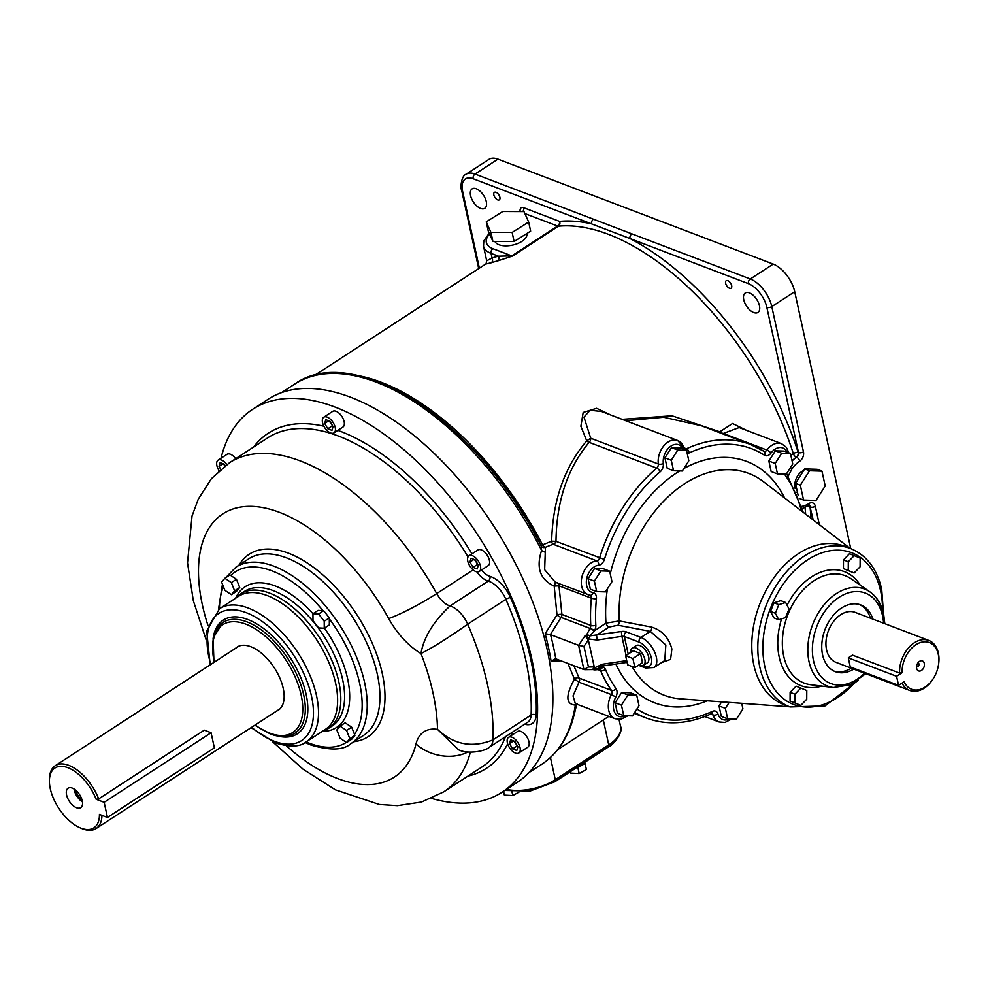 <?xml version="1.0" encoding="UTF-8"?>
<svg xmlns="http://www.w3.org/2000/svg" width="988" height="988" viewBox="0 0 988 988"><rect width="100%" height="100%" fill="white"/><g stroke="black" fill="none" stroke-linecap="round" stroke-linejoin="round"><path stroke-width="1.48" d="M235.514 648.375A37.692 19.809 56.9 0 1 237.169 647.041A37.692 19.809 56.9 0 1 250.754 646.695A37.692 19.809 56.9 0 1 279.839 678.052A37.692 19.809 56.9 0 1 278.283 710.211A37.692 19.809 56.9 0 1 276.393 711.187M346.319 742.371A101.752 53.463 56.9 0 1 309.615 743.322A101.752 53.463 56.9 0 1 306.144 741.889L325.237 729.465A79.435 41.743 -123.1 0 0 328.522 661.688A79.435 41.743 -123.1 0 0 267.229 595.566A79.435 41.743 -123.1 0 0 238.577 596.307L219.484 608.731A101.752 53.463 56.9 0 1 223.436 586.674M98.652 798.909L204.306 730.157L211.074 732.738L104.148 802.318L107.445 817.447L99.43 814.396A35.691 18.747 56.9 0 1 80.016 827.759A35.691 18.747 56.9 0 1 49.4 780.718A35.691 18.747 56.9 0 1 68.16 767.812A35.691 18.747 56.9 0 1 96.132 799.267L98.652 798.909A37.47 19.686 -123.1 0 0 68.765 765.342A37.47 19.686 -123.1 0 0 55.254 765.688A37.47 19.686 -123.1 0 0 49.425 779.026A37.47 19.686 -123.1 0 0 49.425 779.89M80.781 828.08A37.47 19.686 -123.1 0 0 81.572 828.426A37.47 19.686 -123.1 0 0 82.609 828.846A37.47 19.686 -123.1 0 0 96.132 828.5A37.47 19.686 -123.1 0 0 101.949 815.359M75.792 790.277A9.164 4.817 -123.1 0 0 81.967 799.761M76.558 807.752A11.609 6.101 56.9 0 1 67.604 798.094A11.609 6.101 56.9 0 1 68.086 788.202A11.609 6.101 56.9 0 1 72.272 788.091A11.609 6.101 56.9 0 1 81.226 797.748A11.609 6.101 56.9 0 1 80.744 807.653A11.609 6.101 56.9 0 1 76.558 807.752M74.026 788.98A11.609 6.101 -123.1 0 0 82.436 801.898M107.445 817.447L214.371 747.854L211.074 732.738M104.148 802.318L96.132 799.267M221.028 458.21A228.487 120.067 56.9 0 1 252.743 409.254A228.487 120.067 56.9 0 1 335.154 407.118A228.487 120.067 56.9 0 1 511.451 597.295A228.487 120.067 56.9 0 1 502.015 792.265A228.487 120.067 56.9 0 1 431.546 798.403M218.595 471.19A228.487 120.067 56.9 0 1 218.743 470.115M508.598 737.307L517.514 731.503A9.374 4.928 56.9 0 1 527.246 737.468A9.374 4.928 56.9 0 1 527.74 747.2L518.811 753.004A9.374 4.928 56.9 0 1 509.079 747.027A9.374 4.928 56.9 0 1 508.598 737.307A9.374 4.928 56.9 0 1 518.33 743.272A9.374 4.928 56.9 0 1 518.811 753.004M469.016 555.775L477.933 549.97A9.374 4.928 56.9 0 1 481.317 549.884A9.374 4.928 56.9 0 1 488.541 557.677A9.374 4.928 56.9 0 1 488.158 565.667L479.229 571.472A9.374 4.928 56.9 0 1 475.858 571.558A9.374 4.928 56.9 0 1 468.633 563.765A9.374 4.928 56.9 0 1 469.016 555.775A9.374 4.928 56.9 0 1 472.388 555.688A9.374 4.928 56.9 0 1 479.625 563.481A9.374 4.928 56.9 0 1 479.229 571.472M323.768 417.183L332.684 411.379A9.374 4.928 56.9 0 1 340.761 414.948A9.374 4.928 56.9 0 1 344.145 425.285A9.374 4.928 56.9 0 1 342.91 427.075L333.981 432.88A9.374 4.928 56.9 0 1 325.916 429.298A9.374 4.928 56.9 0 1 322.52 418.974A9.374 4.928 56.9 0 1 323.768 417.183A9.374 4.928 56.9 0 1 331.845 420.764A9.374 4.928 56.9 0 1 335.228 431.089A9.374 4.928 56.9 0 1 333.981 432.88M219.126 470.708A9.374 4.928 56.9 0 1 218.583 469.843A9.374 4.928 56.9 0 1 218.101 460.124L227.018 454.307A9.374 4.928 56.9 0 1 235.7 458.679M218.101 460.124A9.374 4.928 56.9 0 1 226.82 464.533M502.015 792.265L517.28 782.323A228.487 120.067 -123.1 0 0 526.715 587.354A228.487 120.067 -123.1 0 0 350.431 397.176A228.487 120.067 -123.1 0 0 268.02 399.313L252.743 409.254M235.601 598.246A83.894 44.09 -123.1 0 1 275.319 585.995A83.894 44.09 -123.1 0 1 312.961 613.733L318.05 610.399L323.669 610.67L329.313 617.92L329.35 624.898L324.249 628.207L318.642 627.936L312.986 620.686L312.961 613.709L318.581 613.98L324.225 621.23L324.249 628.207M323.669 610.67L318.581 613.98M329.313 617.92L324.225 621.23M340.045 726.131L345.145 722.821L351.642 727.168L354.507 734.319L354.927 735.381L351.703 739.246L346.603 742.556L340.107 738.209L336.822 729.996L340.045 726.131L346.553 730.478L349.826 738.691L346.603 742.556M354.927 735.381L349.826 738.691M351.642 727.168L346.553 730.478M224.844 578.252L229.932 574.942L236.441 579.277L231.34 582.599L234.625 590.812L231.402 594.677L224.894 590.33L221.621 582.117L224.844 578.252L231.34 582.599M236.441 579.277L239.714 587.49L236.49 591.355L231.402 594.677M239.714 587.49L234.625 590.812M235.91 598.049A80.324 42.212 56.9 0 1 240.677 593.874A80.324 42.212 56.9 0 1 269.65 593.133A80.324 42.212 56.9 0 1 331.622 659.984A80.324 42.212 56.9 0 1 328.312 728.527A80.324 42.212 56.9 0 1 322.557 731.206M476.858 571.854A17.846 9.386 -123.1 0 0 488.233 581.105L450.034 605.953C433.374 621.563 423.691 637.421 420.974 653.55C432.608 647.708 448.182 637.915 467.695 624.181A21.427 11.251 -123.1 0 0 450.034 605.953A17.846 9.386 56.9 0 1 436.708 593.578A196.365 103.184 -123.1 0 0 229.537 462.693L211.383 478.698L198.292 499.138L192.03 516.008L187.522 562.839L193.315 600.655L206.06 639.606M524.665 724.204A24.996 13.128 -123.1 0 0 536.163 715.176A3.569 2.445 2.4 0 0 531.112 715.028L492.926 739.889C472.239 748.225 453.764 744.717 437.511 729.379L458.518 749.744C467.929 754.597 485.874 751.102 489.616 747.014A21.427 11.251 -123.1 0 0 492.926 739.889A223.14 117.251 -123.1 0 0 467.695 624.181L505.881 599.333A3.569 0.939 156.6 0 1 510.524 597.629A24.996 13.128 -123.1 0 0 489.925 576.35A14.277 7.509 56.9 0 1 481.576 569.953M567.915 663.467L574.485 679.102C565.408 695.663 565.679 704.321 575.325 705.074A3.569 2.853 79 0 1 576.288 703.962M583.883 669.555L588.44 667.011L583.957 646.424L578.598 645.349L583.883 669.555L555.664 658.798L551.106 661.157L560.888 660.787M556.985 614.944L545.141 633.753L550.39 634.605L561.085 617.389A3.569 0.951 31.4 0 1 556.985 614.944A3.569 1.112 172.1 0 1 561.925 614.425L558.998 585.835L554.206 586.082L556.985 614.944M339.613 373.637A224.918 118.19 56.9 0 1 541.288 546.129L541.609 550.44C535.904 567.767 540.115 579.647 554.206 586.082A3.569 2.174 100.9 0 1 556.615 582.735M558.356 583.402A3.569 2.458 110.9 0 1 558.936 584.587A3.569 2.458 110.9 0 1 558.998 585.835L591.392 598.185A146.372 101.011 110.9 0 0 590.787 625.429A3.569 2.458 -69.1 0 1 590.145 628.072L594.541 630.566A7.138 4.928 110.9 0 0 595.826 625.268A142.803 98.541 -69.1 0 1 596.419 598.691A7.138 4.928 110.9 0 0 593.084 592.664A14.277 9.855 -69.1 0 1 586.711 578.659A14.277 9.855 -69.1 0 1 598.666 565.21A3.569 2.445 -95.6 0 0 596.715 560.838A17.846 12.313 110.9 0 0 582.031 576.461A17.846 12.313 110.9 0 0 588.07 594.727A17.846 12.313 110.9 0 0 589.725 595.171A3.569 2.556 -80.6 0 0 590.083 595.27A3.569 2.556 -80.6 0 0 593.084 592.664M599.555 669.494A3.569 2.458 -69.1 0 1 600.642 670.63A146.372 101.011 110.9 0 0 611.51 690.414A3.569 2.347 -35.4 0 0 616.043 688.673A142.803 98.541 -69.1 0 1 605.446 669.37A7.138 4.928 110.9 0 0 602.458 666.875A3.569 2.556 97.7 0 1 599.568 669.494A3.569 2.556 -91.3 0 0 599.593 669.494A3.569 2.556 -91.3 0 0 601.964 667.011L597.234 668.765A3.569 3.125 79.6 0 1 594.319 669.778M590.145 628.072L586.637 634.901A3.569 1.013 62.9 0 0 588.329 638.606A3.569 1 -57.8 0 0 590.046 635.852A3.569 1.531 -160 0 0 586.637 634.901L585.057 635.716L588.342 639.878L594.245 666.937L588.44 667.011M617.932 625.231A3.569 2.013 100.7 0 0 619.328 620.946L605.977 623.119A3.569 1.877 -123.1 0 0 609.053 627.071L617.932 625.231L650.302 631.369L640.953 637.445L626.269 631.851A7.138 3.557 -12.3 0 0 621.353 631.517L590.046 635.852L594.109 631.036A3.569 0.877 -147.3 0 0 589.96 628.393L561.085 617.389A3.569 2.458 110.9 0 0 561.925 614.425L590.787 625.429A3.569 1.408 -3.2 0 0 595.826 625.268M594.109 631.036L605.977 623.119A129.169 89.13 110.9 0 1 607.398 588.823M598.889 669.37A3.569 2.556 -91.3 0 0 599.58 669.494L595.505 669.815A3.569 3.569 0 0 1 594.27 669.827L592.998 669.543M604.1 665.801L601.964 667.011M602.766 665.579L597.234 668.765A3.569 1.568 -142.5 0 1 594.764 668.123L594.27 669.827L592.701 669.568L594.245 666.937M585.427 669.531L592.701 669.568M557.331 582.821L555.355 582.253L544.66 569.706L545.425 547.278L553.132 544.227A3.569 1.951 88.5 0 1 551.662 541.189L542.536 544.907A223.14 117.251 -123.1 0 0 381.294 382.282A223.14 117.251 -123.1 0 0 354.062 374.897M555.997 541.362C556.503 501.237 567.544 468.238 589.132 442.34A3.569 1.89 44.3 0 1 586.724 440.87C564.37 467.225 552.687 500.657 551.662 541.189L555.997 541.362L604.397 559.455A142.803 98.541 -69.1 0 1 660.169 471.795A3.569 1.606 -130.5 0 0 656.736 468.114A146.372 101.011 110.9 0 0 599.58 557.973A3.569 2.458 -69.1 0 1 596.715 560.838L553.132 544.227A3.569 2.458 110.9 0 0 555.997 541.362M660.169 471.795A7.138 4.928 110.9 0 0 663.331 463.557A3.569 1.593 172.6 0 1 658.317 463.99L590.713 438.215L583.97 417.097L590.182 410.279L601.47 411.465L677.669 440.512A17.846 12.313 110.9 0 0 663.751 445.934A17.846 12.313 110.9 0 0 658.317 463.99A3.569 2.458 -69.1 0 1 656.736 468.114L589.132 442.34A3.569 2.458 110.9 0 0 590.713 438.215L586.724 440.87L580.87 426.248L583.179 412.441L596.616 408.316L611.09 415.133M625.787 420.74L663.664 417.257L701.48 425.779L750.497 444.464A146.372 101.011 110.9 0 0 686.425 448.787A3.569 2.458 -69.1 0 1 684.857 448.898L684.598 448.367A3.569 1.951 162.5 0 1 684.4 449.491M746.582 430.36L732.553 423.519L719.77 431.781A3.569 1.408 -151.5 0 0 723.364 433.448L739.172 427.532L781.582 443.711A17.846 12.313 110.9 0 0 766.947 450.059A3.569 0.976 36.5 0 1 771.01 453.047A14.277 9.855 -69.1 0 1 787.004 452.183M625.54 715.695A14.277 9.855 -69.1 0 1 614.734 712.546A14.277 9.855 -69.1 0 1 615.833 697.009L611.399 694.576A17.846 12.313 110.9 0 0 615.116 718.77L575.325 703.604L573.028 695.91L579.005 682.226L574.485 679.102A3.569 2.841 153.2 0 1 579.104 678.064L573.867 665.739M626.701 660.639L602.396 664.245L603.149 665.455M585.057 635.716L578.598 645.349L550.39 634.592M541.35 546.253L542.536 544.907A3.569 1.778 47.9 0 0 545.425 547.278A3.569 2.939 -30.6 0 1 541.387 546.302A3.569 2.939 -30.6 0 1 541.375 546.29A3.569 2.939 -30.6 0 1 541.362 546.278L541.362 546.253C482.058 425.655 355.297 340.107 294.449 384.233A226.709 119.128 56.9 0 1 376.218 382.121A226.709 119.128 56.9 0 1 541.609 550.44A3.569 1.396 -151.4 0 0 545.203 552.119M575.325 705.074L575.325 705.074A226.709 119.128 56.9 0 1 541.77 764.255L528.864 772.653M485.688 264.055L491.246 262.771A223.14 117.251 56.9 0 1 497.507 260.968L512.624 256.016L558.442 226.19A223.14 117.251 56.9 0 1 608.559 234.378A223.14 117.251 56.9 0 1 793.327 453.616L790.882 455.406M497.507 260.968A3.569 2.989 76.7 0 0 498.434 256.188A226.709 119.128 -123.1 0 0 492.061 258.016L486.689 260.783L486.084 263.784M520.17 211.568A7.138 3.754 -123.1 0 1 523.751 207.739L559.529 221.386A3.569 2.458 -69.1 0 1 557.64 226.067A3.569 1.877 -123.1 0 0 558.442 226.19A3.569 2.927 -95.5 0 0 559.529 221.386A226.709 119.128 -123.1 0 1 591.577 223.893L629.974 238.528A3.569 2.458 -69.1 0 1 631.863 233.847L475.043 174.061A3.569 2.458 110.9 0 0 473.153 178.742L591.577 223.893A3.569 2.458 -69.1 0 1 593.455 219.2M790.351 467.781A3.569 0.827 34 0 1 791.894 469.09A24.996 17.241 -69.1 0 1 799.7 461.198A3.569 1.877 -123.1 0 0 796.624 457.259A28.566 19.711 110.9 0 0 792.092 460.939M792.03 460.643L796.279 457.123A3.569 1.877 56.9 0 1 793.327 453.616A3.569 1.408 162.3 0 1 798.168 452.442A226.709 119.128 -123.1 0 0 629.974 238.528L748.398 283.667A21.427 11.251 56.9 0 1 766.836 307.342L798.502 452.578A3.569 2.458 -69.1 0 1 796.624 457.259L796.279 457.123A3.569 2.458 110.9 0 0 798.168 452.442L798.502 452.578A3.569 1.778 167.7 0 0 803.466 451.837L771.801 306.613A3.569 1.778 167.7 0 1 766.836 307.342M802.367 508.758L803.701 508.03M496.038 192.327A4.458 2.347 56.9 0 1 499.483 196.032A4.458 2.347 56.9 0 1 499.298 199.848A4.458 2.347 56.9 0 1 497.68 199.885A4.458 2.347 56.9 0 1 494.247 196.167A4.458 2.347 56.9 0 1 494.432 192.364A4.458 2.347 56.9 0 1 496.038 192.327M480.576 208.431A11.609 6.101 56.9 0 1 471.634 198.773A11.609 6.101 56.9 0 1 472.103 188.881A11.609 6.101 56.9 0 1 476.29 188.77A11.609 6.101 56.9 0 1 485.244 198.427A11.609 6.101 56.9 0 1 484.762 208.32A11.609 6.101 56.9 0 1 480.576 208.431M727.823 280.678A4.458 2.347 56.9 0 1 731.268 284.396A4.458 2.347 56.9 0 1 731.083 288.2A4.458 2.347 56.9 0 1 729.465 288.249A4.458 2.347 56.9 0 1 726.032 284.532A4.458 2.347 56.9 0 1 726.217 280.728A4.458 2.347 56.9 0 1 727.823 280.678M743.754 299.747A11.609 6.101 56.9 0 1 745.273 293.004A11.609 6.101 56.9 0 1 753.264 295.338A11.609 6.101 56.9 0 1 759.451 305.724A11.609 6.101 56.9 0 1 757.932 312.455A11.609 6.101 56.9 0 1 749.929 310.121A11.609 6.101 56.9 0 1 743.754 299.747M497.952 159.154L475.043 174.061A24.996 13.128 -123.1 0 0 466.027 174.296L488.937 159.389A24.996 13.128 56.9 0 1 497.952 159.154L773.196 264.08A24.996 13.128 56.9 0 1 794.71 291.695L850.73 548.575M719.536 432.658A3.569 1.593 119.7 0 1 719.77 431.781L671.964 415.775L622.131 419.344M555.664 658.798L554.947 658.687M524.887 213.581L557.64 226.067L511.821 255.892L492.938 248.692A3.569 2.458 110.9 0 0 491.048 253.373L498.434 256.188L511.821 255.892A3.569 1.877 -123.1 0 0 512.624 256.016M489.233 233.18L483.799 240.862L483.515 246.197A28.566 14.215 -12.3 0 0 491.048 253.373L492.061 258.016A3.569 3.013 -108.8 0 1 491.246 262.771M526.888 233.576A16.512 8.213 167.7 0 1 517.576 243.579A16.512 8.213 167.7 0 1 498.989 244.752A16.512 8.213 167.7 0 1 494.902 241.43A16.512 8.213 167.7 0 0 498.989 244.752A16.512 8.213 167.7 0 0 517.576 243.579A16.512 8.213 167.7 0 0 526.888 233.576L526.876 233.501M801.923 471.412A12.943 8.929 -69.1 0 1 803.701 470.486A12.943 8.929 -69.1 0 0 801.923 471.412A12.943 8.929 -69.1 0 0 795.081 488.356A12.943 8.929 -69.1 0 1 801.923 471.412M797.625 493.173A12.943 8.929 -69.1 0 1 796.81 492.271A12.943 8.929 -69.1 0 0 797.625 493.173M741.716 703.308L742.927 708.89L736.431 719.103L727.662 718.832L721.314 716.424L719.029 705.938L721.635 701.838M777.482 473.931L771.146 471.523L768.862 461.038L775.358 450.824L784.139 451.096L790.474 453.517L792.759 463.99L786.263 474.203L777.482 473.931L775.197 463.458L781.693 453.245L790.474 453.517M673.569 470.745L667.221 468.324L664.936 457.839L671.432 447.626L680.213 447.897L686.549 450.318L688.834 460.803L682.338 471.004L673.569 470.745L671.272 460.26L677.768 450.046L686.549 450.318M596.69 591.59L590.355 589.181L588.07 578.696L594.566 568.483L603.347 568.755L609.682 571.175L611.967 581.648L605.471 591.861L596.69 591.59L594.406 581.117L600.902 570.903L609.682 571.175M623.737 715.645L617.401 713.225L615.116 702.74L621.613 692.526L630.393 692.798L636.729 695.219L639.014 705.704L632.518 715.905L623.737 715.645L621.452 705.16L627.948 694.947L636.729 695.219M727.662 718.832L725.365 708.347L729.169 702.394M719.029 705.938L725.365 708.347M768.862 461.038L775.197 463.458M775.358 450.824L781.693 453.245M664.936 457.839L671.272 460.26M671.432 447.626L677.768 450.046M588.07 578.696L594.406 581.117M594.566 568.483L600.902 570.903M661.565 662.602L670.593 659.416L671.865 649.03C668.925 637.791 662.207 630.48 651.697 627.121A3.569 2.013 100.7 0 1 650.302 631.369L665.838 645.016L664.763 660.527L653.994 667.542A17.846 9.386 -123.1 0 0 654.735 652.302A17.846 9.386 -123.1 0 0 640.953 637.445A3.569 2.458 -69.1 0 0 639.075 642.126A14.277 7.509 56.9 0 1 651.364 657.909A14.277 7.509 56.9 0 1 644.349 666.332A3.569 2.458 110.9 0 0 645.621 668.012L653.994 667.542M790.079 706.951L784.04 704.654A84.795 58.514 -69.1 0 1 753.782 664.776A84.795 58.514 -69.1 0 1 798.576 553.564A84.795 58.514 -69.1 0 1 844.444 546.191L850.483 548.488A84.795 58.514 110.9 0 0 804.615 555.861A84.795 58.514 110.9 0 0 759.809 667.073A84.795 58.514 110.9 0 0 790.079 706.951L825.141 705.852L858.189 680.275M609.053 627.071L596.554 635.198L597.123 640.039L621.921 636.358L626.096 655.476M630.715 652.463A10.263 5.397 56.9 0 1 632.295 648.116L636.111 645.633A10.263 5.397 56.9 0 1 639.816 645.535A10.263 5.397 56.9 0 1 647.733 654.081A10.263 5.397 56.9 0 1 647.313 662.837L643.484 665.319A10.263 5.397 56.9 0 1 639.792 665.418A10.263 5.397 56.9 0 1 638.865 664.998M632.295 648.116A10.263 5.397 56.9 0 1 636 648.017A10.263 5.397 56.9 0 1 643.917 656.563A10.263 5.397 56.9 0 1 643.484 665.319M625.639 655.773L633.283 650.796L640.52 653.562L642.496 662.639L634.864 667.604L627.627 664.85L625.639 655.773L632.888 658.527L634.864 667.604M640.52 653.562L632.888 658.527M651.697 627.121L619.328 620.946A118.696 81.905 -69.1 0 1 666.937 497.903A118.696 81.905 -69.1 0 1 763.428 481.662L850.051 548.328M800.799 705.407L790.079 701.048L790.128 692.341L796.081 686.154L806.788 690.513L806.739 699.22L800.799 705.407L794.908 702.888L794.957 694.181L800.91 687.994M854.138 572.966L843.431 568.619L843.48 559.912L849.433 553.712L860.14 558.072L860.091 566.779L854.138 572.966L848.26 570.459L848.309 561.752L854.262 555.552M778.729 619.723L773.9 617.883L770.529 611.411L773.999 602.804L780.829 600.679L785.658 602.519L789.029 609.003L785.559 617.599L778.729 619.723L775.358 613.252L778.828 604.644L785.658 602.519M853.755 669.123A35.704 24.638 -69.1 0 1 835.329 671.667A35.704 24.638 -69.1 0 1 821.954 642.496A35.704 24.638 -69.1 0 1 841.455 608.052A35.704 24.638 -69.1 0 1 860.77 604.94A35.704 24.638 -69.1 0 1 872.812 619.106M870.403 618.192A35.704 24.638 110.9 0 0 859.535 604.533M834.144 671.161A35.704 24.638 110.9 0 0 851.335 668.197M902.019 683.116A26.762 18.463 110.9 0 0 909.738 690.464L836.095 662.392A26.762 18.463 -69.1 0 1 826.079 640.533A26.762 18.463 -69.1 0 1 840.689 614.709A26.762 18.463 -69.1 0 1 855.163 612.375L928.806 640.446A26.762 18.463 110.9 0 0 914.332 642.78A26.762 18.463 110.9 0 0 899.586 673.087L902.093 672.705A24.972 17.241 -69.1 0 1 921.965 642.126A24.972 17.241 -69.1 0 1 938.514 664.739A24.972 17.241 -69.1 0 1 933.154 678.805A24.972 17.241 -69.1 0 1 904.069 681.782L898.561 685.363L896.585 676.286L848.297 657.872L850.273 666.949L898.561 685.363M909.738 690.464A26.762 18.463 110.9 0 0 924.212 688.142A26.762 18.463 110.9 0 0 932.845 679.275A26.762 18.463 110.9 0 0 933.005 679.04M848.297 657.872L852.508 655.143L899.586 673.087M938.563 664.467A26.762 18.463 110.9 0 0 938.6 664.183A26.762 18.463 110.9 0 0 928.806 640.446M902.093 672.705L896.585 676.286M919.495 661.38A5.36 3.693 -69.1 0 1 924.299 663.43A5.36 3.693 -69.1 0 1 921.471 670.457A5.36 3.693 -69.1 0 1 916.555 667.629A5.36 3.693 -69.1 0 1 918.679 662.022A5.36 3.693 -69.1 0 1 919.495 661.38M916.617 666.147A1.791 1.235 110.9 0 0 919.013 664.652A1.791 1.235 110.9 0 0 917.753 663.17M621.613 692.526L627.948 694.947M615.116 702.74L621.452 705.16M773.999 602.804L778.828 604.644M770.529 611.411L775.358 613.252M843.48 559.912L848.309 561.752M843.431 568.619L848.26 570.459M790.128 692.341L794.957 694.181M790.079 701.048L794.908 702.888M570.348 771.677L570.731 773.122L579.153 773.542L586.39 769.516L585.069 763.465L577.844 767.491L579.153 773.542M570.409 771.628L570.731 773.122M584.748 762.291L585.069 763.465M577.844 767.491L576.844 767.441M503.374 791.376L504.386 795.118L512.809 795.55L518.984 792.104M503.547 791.265L504.386 795.118M511.982 791.783L512.809 795.55M220.719 469.3L219.027 466.373L220.126 462.631L224.313 464.224L225.178 465.731M219.027 466.373L223.066 463.755M223.597 463.952L224.795 466.015M325.793 419.69L329.98 421.283L333.055 426.631L331.956 430.36L327.781 428.767L324.694 423.432L325.793 419.69M324.694 423.432L328.732 420.814M329.263 421.024L332.82 426.223M327.781 428.767L332.116 425.952M475.228 559.887L478.303 565.222L477.204 568.952L473.017 567.359L469.942 562.024L471.041 558.282L475.228 559.887M469.942 562.024L473.968 559.406M474.512 559.616L478.069 564.815M473.017 567.359L477.365 564.543M517.885 746.755L516.786 750.485L512.599 748.892L509.524 743.556L510.623 739.814L514.81 741.42L517.885 746.755M509.524 743.556L513.55 740.938M514.093 741.148L517.65 746.348M512.599 748.892L516.946 746.076M528.666 222.053L530.642 231.13L514.106 241.517L492.901 241.418L488.233 230.945L486.257 221.868L502.793 211.494L523.998 211.593L528.666 222.053L512.13 232.439L490.925 232.341L486.257 221.868M492.901 241.418L490.925 232.341M514.106 241.517L512.13 232.439M798.168 495.643L795.501 483.379L804.701 468.917L817.138 469.3L821.967 471.14L825.202 485.985L816.002 500.447L803.565 500.064L800.329 485.219L809.53 470.757L821.967 471.14M804.701 468.917L809.53 470.757M795.501 483.379L800.329 485.219M799.193 498.397L803.565 500.064M251.076 727.662L275.553 742.939C289.966 747.311 300.167 746.965 306.144 741.889A79.435 41.743 -123.1 0 0 309.417 674.112A79.435 41.743 -123.1 0 0 248.136 608.003A79.435 41.743 -123.1 0 0 219.484 608.731L206.677 630.962L210.197 664.85M273.701 741.037A79.435 41.743 -123.1 0 0 277.492 742.63M210.777 664.467A75.866 39.866 56.9 0 1 246.247 612.684A75.866 39.866 56.9 0 1 311.578 696.528A75.866 39.866 56.9 0 1 274.281 741.259A75.866 39.866 56.9 0 1 251.656 727.292M214.285 662.182A64.269 33.765 56.9 0 1 245.851 624.169A64.269 33.765 56.9 0 1 301.179 695.194A64.269 33.765 56.9 0 1 269.601 733.084A64.269 33.765 56.9 0 1 255.163 724.994M271.194 733.775A66.048 34.704 -123.1 0 0 295.017 733.158A66.048 34.704 -123.1 0 0 297.746 676.805A66.048 34.704 -123.1 0 0 246.79 621.823A66.048 34.704 -123.1 0 0 222.967 622.44A66.048 34.704 -123.1 0 0 212.692 646.807M277.887 736.06A67.839 35.642 -123.1 0 0 305.366 691.192A67.839 35.642 -123.1 0 0 247.729 619.488A67.839 35.642 -123.1 0 0 213.371 636.927M471.968 553.848A199.934 105.061 -123.1 0 0 337.847 430.373M323.879 426.223A199.934 105.061 -123.1 0 0 253.706 446.959M467.917 776.111A199.934 105.061 -123.1 0 0 507.647 743.779M511.117 735.665A199.934 105.061 -123.1 0 0 512.278 732.269M536.163 715.176A226.709 119.128 -123.1 0 0 510.524 597.629M505.51 736.678A196.365 103.184 56.9 0 1 481.934 766.997L443.748 791.845A196.365 103.184 -123.1 0 0 470.387 752.177M229.537 462.693L267.723 437.832A196.365 103.184 56.9 0 1 468.04 556.874M489.48 747.101A21.427 11.251 -123.1 0 0 489.603 747.027L527.79 722.179A21.427 11.251 56.9 0 0 531.112 715.028A223.14 117.251 56.9 0 0 505.881 599.333A21.427 11.251 56.9 0 0 488.233 581.105A3.569 2.594 106.1 0 0 489.925 576.35M473.116 569.878L436.708 593.578A39.273 4.483 -29 0 1 388.692 618.537A57.119 30.011 -123.1 0 0 420.974 653.55A183.867 96.614 56.9 0 1 437.511 729.379A57.119 30.011 -123.1 0 0 416.022 743.902A157.092 82.547 56.9 0 1 286.31 745.755M207.925 625.305A157.092 82.547 56.9 0 1 247.667 506.387A157.092 82.547 56.9 0 1 388.692 618.537M467.917 751.992A39.273 29.998 -166.1 0 1 416.022 743.902M353.902 741.692A108.89 57.218 -123.1 0 0 377.354 656.205A108.89 57.218 -123.1 0 0 288.521 553.218A108.89 57.218 -123.1 0 0 239.01 565.148M248.643 558.875A105.321 55.34 56.9 0 1 286.631 557.899A105.321 55.34 56.9 0 1 367.894 645.559A105.321 55.34 56.9 0 1 363.535 735.418L350.814 743.705A105.321 55.34 -123.1 0 0 355.161 653.834A105.321 55.34 -123.1 0 0 273.898 566.186A105.321 55.34 -123.1 0 0 235.922 567.161L248.643 558.875M230.772 575.498A101.752 53.463 56.9 0 1 272.021 570.866A101.752 53.463 56.9 0 1 322.953 610.633M329.313 618.809A101.752 53.463 56.9 0 1 354.507 734.319M322.261 731.404A83.894 44.09 -123.1 0 0 324.422 628.096M240.677 593.874L244.456 591.417A80.324 42.212 56.9 0 1 273.429 590.676A80.324 42.212 56.9 0 1 335.401 657.526A80.324 42.212 56.9 0 1 332.091 726.069L328.312 728.527M545.141 633.753A226.709 119.128 56.9 0 1 551.106 661.157M555.355 582.253L590.083 595.27A3.569 2.458 -69.1 0 1 591.392 598.185A3.569 0.951 5.6 0 0 596.419 598.691M598.666 565.21A7.138 4.928 110.9 0 0 604.397 559.455M683.659 447.502A3.569 1.951 162.5 0 1 684.598 448.367L677.669 440.512A17.846 12.313 110.9 0 1 683.659 447.502M663.331 463.557A14.277 9.855 -69.1 0 1 670.444 446.453A14.277 9.855 -69.1 0 1 683.079 448.997M687.216 453.381A7.138 4.928 110.9 0 0 689.13 452.949A3.569 2.112 -114.8 0 0 686.425 448.787L684.499 448.058M689.13 452.949A142.803 98.541 -69.1 0 1 764.514 455.258A3.569 2.556 -57.1 0 0 764.033 451.343A3.569 2.556 -57.1 0 0 763.687 451.17A146.372 101.011 110.9 0 0 750.497 444.464L764.033 451.343A3.569 2.458 -69.1 0 0 766.947 450.059L723.364 433.448A3.569 2.458 110.9 0 1 722.932 433.954M764.514 455.258A7.138 4.928 110.9 0 0 771.01 453.047M784.781 474.154A7.138 4.928 110.9 0 0 785.497 475.648A142.803 98.541 -69.1 0 1 801.416 510.895M786.226 474.203A3.569 2.347 144.6 0 1 785.497 475.648M729.465 718.894A14.277 9.855 -69.1 0 1 717.93 713.954A7.138 4.928 110.9 0 0 712.41 711.372A142.803 98.541 -69.1 0 1 637.025 709.063A7.138 4.928 110.9 0 0 636.914 708.989M711.743 713.546A3.569 2.458 -69.1 0 1 711.842 713.583A3.569 2.458 -69.1 0 1 713.04 714.979A3.569 1.951 -17.5 0 0 717.93 713.954M710.668 714.077L713.04 714.979A17.846 12.313 110.9 0 0 719.042 721.969L704.79 716.535M710.286 713.682A3.569 2.112 -114.8 0 0 711.484 713.694A3.569 2.112 -114.8 0 0 712.41 711.372M636 710.434A3.569 2.556 -57.1 0 0 637.025 709.063M634.753 712.397A146.372 101.011 110.9 0 0 646.214 718.017L634.111 713.398M611.51 690.414A3.569 2.458 -69.1 0 1 611.399 694.576L579.005 682.226A3.569 2.458 110.9 0 0 579.536 679.077A3.569 2.458 110.9 0 0 579.104 678.064L611.51 690.414M615.833 697.009A7.138 4.928 110.9 0 0 616.043 688.673M597.826 669.568L600.642 670.63A3.569 2.087 -22.6 0 0 605.446 669.37M587.835 638.865L597.123 640.039M602.396 664.245L594.183 668.024M583.957 646.424L588.342 639.878M555.812 658.86A230.278 121.005 -123.1 0 0 550.538 634.654M574.448 713.534A223.14 117.251 -123.1 0 0 576.584 704.086M794.71 291.695L771.801 306.613A24.996 13.128 -123.1 0 0 750.287 278.987A3.569 2.458 110.9 0 0 748.398 283.667M773.196 264.08L750.287 278.987L631.863 233.847M799.7 461.198A7.138 4.928 110.9 0 0 803.466 451.837M788.263 476.006L791.894 469.09M807.171 505.671A3.569 1.877 -123.1 0 0 808.468 505.634A3.569 1.877 -123.1 0 0 808.925 503.559A24.996 17.241 -69.1 0 1 801.725 506.387M802.293 508.474L809.135 505.362A3.569 2.458 -69.1 0 1 810.382 507.029A3.569 1.778 -12.3 0 0 815.335 506.301A7.138 4.928 110.9 0 0 808.925 503.559M819.348 524.702L815.335 506.301M810.975 518.255A226.709 119.128 -123.1 0 0 810.037 506.906L813.198 519.96M462.248 189.19A3.569 1.778 -12.3 0 0 461.68 190.474A3.569 1.778 -12.3 0 0 462.619 191.376A21.427 11.251 56.9 0 1 473.153 178.742M479.365 268.156L462.619 191.376M807.035 506.498A3.569 2.112 -6.2 0 1 810.037 506.906A3.569 2.458 110.9 0 0 809.061 505.374M805.035 507.486A223.14 117.251 56.9 0 1 805.652 514.155M523.751 207.739A3.569 2.458 -69.1 0 1 522.776 211.58M553.527 781.817A3.569 1.877 -123.1 0 0 554.824 781.78A3.569 1.877 -123.1 0 0 555.281 779.705A39.273 19.55 167.7 0 1 506.387 789.424M606.99 747.014A3.569 1.877 -123.1 0 0 608.287 746.99A3.569 1.877 -123.1 0 0 608.744 744.915L555.281 779.705L550.452 757.512M504.843 790.425L530.136 791.042L554.824 781.78L608.287 746.99C614.499 744.384 623.552 731.379 620.563 726.427A39.273 19.55 167.7 0 1 608.744 744.915L603.31 719.956M492.938 248.692A24.996 12.436 167.7 0 1 489.628 234.07M615.857 664.047A129.169 89.13 110.9 0 0 707.235 700.801M784.571 497.94A129.169 89.13 110.9 0 0 683.968 468.46M679.707 470.93A129.169 89.13 110.9 0 0 610.263 573.867M789.647 706.79L680.633 698.862A118.696 81.905 -69.1 0 1 632.036 666.53M854.904 682.412A81.226 56.044 -69.1 0 1 764.774 666.332A81.226 56.044 -69.1 0 1 807.69 559.813A81.226 56.044 -69.1 0 1 880.617 590.947A81.226 56.044 -69.1 0 1 882.531 609.966M628.207 654.093L624.379 636.531A3.569 1.778 -12.3 0 0 621.921 636.358L621.353 631.517M644.349 666.332L642.657 665.69M626.269 631.851A3.569 2.458 110.9 0 0 624.379 636.531L639.075 642.126M781.557 618.846A61.009 42.101 110.9 0 0 779.186 656.958A61.009 42.101 110.9 0 0 821.744 686.092M860.227 585.143A61.009 42.101 110.9 0 0 787.066 605.236M783.694 656.081A57.502 39.681 -69.1 0 1 801.639 591.614A57.502 39.681 -69.1 0 1 851.113 578.82L869.909 591.861A51.932 35.827 110.9 0 0 825.239 603.421A51.932 35.827 110.9 0 0 809.024 661.639A51.932 35.827 110.9 0 0 833.452 687.525L810.728 684.733A57.502 39.681 -69.1 0 1 783.694 656.081M864.525 673.223A48.412 33.407 -69.1 0 1 813.519 660.774A48.412 33.407 -69.1 0 1 839.096 597.283A48.412 33.407 -69.1 0 1 882.568 615.833A48.412 33.407 -69.1 0 1 883.593 623.218M883.087 613.449A51.932 35.827 110.9 0 0 869.909 591.861C876.875 596.876 881.457 604.298 883.643 614.153L884.828 623.687M254.842 725.204L270.23 733.923C279.962 737.604 288.224 737.357 295.017 733.158M55.254 765.688L239.047 646.066M80.016 827.759L81.572 828.426M49.4 780.718L49.425 779.026M96.132 828.5L279.925 708.89M222.967 622.44L213.099 638.075L213.964 662.392M272.478 741.667L303.069 769.207L335.463 789.857L379.281 804.467L397.423 805.665L421.592 802.009L443.748 791.845M350.814 743.705C343.552 750.25 330.239 750.682 310.887 745.001L305.107 742.531M218.484 609.423L222.461 584.217M225.77 577.647L235.922 567.161M788.881 452.899L786.312 447.268L781.582 443.711M786.646 473.598L803.244 512.303M731.861 718.968L725.007 722.438L719.042 721.969M646.214 718.017C666.801 725.563 688.562 724.13 711.484 713.694L711.842 713.583M627.948 715.769L621.057 719.252L615.116 718.77M598.889 667.419L603.013 665.961L627.084 662.38M592.812 669.568L584.6 669.679M577.153 703.617L576.128 705.099C571.558 732.269 560.11 751.979 541.77 764.255M485.713 264.031L314.406 375.514M478.711 268.588L461.68 190.474C460.136 187.671 461.359 175.716 466.027 174.296M608.818 716.374L557.825 749.546M281.555 392.631L294.449 384.233M620.563 726.427L619.044 719.462M483.515 246.197L486.689 260.77M883.544 613.733L881.691 589.268C876.961 568.755 866.562 555.157 850.483 548.488M638.446 665.282L645.621 668.012M833.452 687.525L850.162 684.845L865.76 673.693"/></g></svg>

